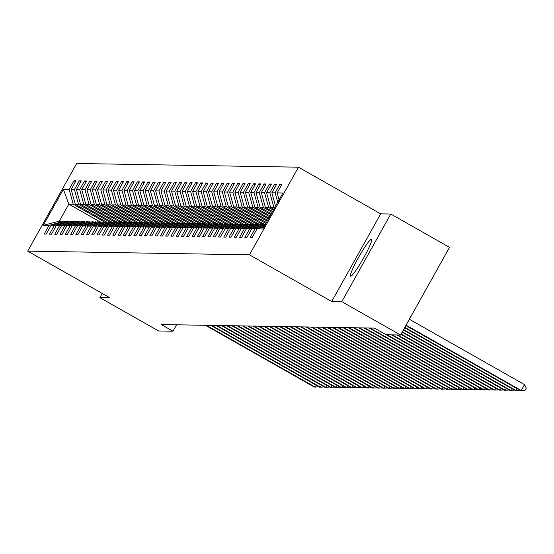 <?xml version="1.0" encoding="UTF-8"?>
<svg xmlns="http://www.w3.org/2000/svg" width="554" height="554" viewBox="0 0 554 554"><rect width="100%" height="100%" fill="white"/><g stroke="black" fill="none" stroke-linecap="round" stroke-linejoin="round"><path stroke-width="0.83" d="M350.717 276.238A21.204 2.32 -60.4 0 0 363.376 258.358A21.204 2.32 -60.4 0 0 371.505 239.321A21.204 2.32 -60.4 0 0 371.367 239.286A21.204 2.32 -60.4 0 0 358.715 257.167A21.204 2.32 -60.4 0 0 350.578 276.204A21.204 2.32 -60.4 0 0 350.717 276.238M298.447 167.183L76.681 163.478L27.7 251.128L249.459 254.826L298.447 167.183L380.695 213.858L331.707 301.501L341.797 301.667L390.785 214.024L380.695 213.858M390.785 214.024L449.529 247.368L400.549 335.011L341.797 301.667M100.08 221.884L68.828 204.149L59.299 221.205L63.696 221.281L49.001 225.423L44.168 234.065L46.204 234.1L51.037 225.457L54.285 225.506L49.451 234.155L51.48 234.19L56.314 225.54L59.569 225.596L54.735 234.245L56.764 234.273L61.598 225.63L64.846 225.686L60.019 234.328L62.048 234.363L66.882 225.72L70.129 225.776L65.296 234.418L67.332 234.453L72.159 225.803L75.413 225.859L70.58 234.508L72.609 234.543L77.442 225.893L80.69 225.949L75.863 234.591L77.892 234.626L82.726 225.984L85.974 226.039L81.14 234.681L83.176 234.716L88.003 226.074L91.258 226.122L86.424 234.771L88.453 234.806L93.287 226.157L96.535 226.212L91.708 234.861L93.737 234.896L98.57 226.247L101.818 226.302L96.985 234.944L99.021 234.979L103.854 226.337L107.102 226.392L102.268 235.034L104.297 235.069L109.131 226.42L112.386 226.475L107.552 235.125L109.581 235.159L114.415 226.51L117.663 226.565L112.829 235.215L114.865 235.242L119.699 226.6L122.946 226.655L118.113 235.298L120.149 235.332L124.975 226.69L128.23 226.738L123.397 235.388L125.426 235.422L130.259 226.773L133.507 226.828L128.68 235.478L130.709 235.512L135.543 226.863L138.791 226.918L133.957 235.561L135.993 235.595L140.82 226.953L144.075 227.008L139.241 235.651L141.27 235.685L146.104 227.043L149.351 227.092L144.525 235.741L146.554 235.775L151.387 227.126L154.635 227.182L149.802 235.831L151.838 235.866L156.664 227.216L159.919 227.272L155.085 235.914L157.114 235.949L161.948 227.306L165.196 227.362L160.369 236.004L162.398 236.039L167.232 227.389L170.48 227.445L165.646 236.094L167.682 236.129L172.516 227.479L175.763 227.535L170.93 236.184L172.959 236.212L177.792 227.569L181.047 227.625L176.214 236.267L178.243 236.302L183.076 227.659L186.324 227.708L181.49 236.357L183.526 236.392L188.36 227.742L191.608 227.798L186.774 236.447L188.81 236.482L193.637 227.833L196.892 227.888L192.058 236.53L194.087 236.565L198.921 227.923L202.168 227.978L197.342 236.62L199.371 236.655L204.204 228.013L207.452 228.061L202.619 236.71L204.655 236.745L209.481 228.096L212.736 228.151L207.902 236.8L209.931 236.828L214.765 228.186L218.013 228.241L213.186 236.883L215.215 236.918L220.049 228.276L223.297 228.331L218.463 236.974L220.499 237.008L225.326 228.359L228.58 228.414L223.747 237.064L225.776 237.098L230.609 228.449L233.864 228.504L229.031 237.147L231.06 237.181L235.893 228.539L239.141 228.594L234.307 237.237L236.343 237.271L241.177 228.629L244.425 228.677L239.591 237.327L241.62 237.361L246.454 228.712L249.709 228.767L244.875 237.417L246.904 237.451L251.738 228.802L254.985 228.857L250.159 237.5L252.188 237.534L257.021 228.892L262.776 228.989L282.9 192.979L277.139 192.882L281.972 184.24L279.943 184.205L281.501 185.091M49.001 225.423L43.247 225.326L63.371 189.316L69.125 189.413L73.959 180.77L75.517 181.65M279.943 184.205L275.109 192.854L271.862 192.799L276.688 184.15L274.659 184.115L269.826 192.764L266.578 192.709L271.412 184.067L269.376 184.032L264.549 192.674L261.294 192.619L266.128 183.976L264.099 183.942L259.265 192.584L256.017 192.536L260.844 183.886L258.815 183.852L253.981 192.501L250.733 192.446L255.567 183.796L253.531 183.762L248.704 192.411L245.45 192.356L250.283 183.713L248.254 183.679L243.421 192.321L240.173 192.266L245 183.623L242.971 183.589L238.137 192.238L234.889 192.183L239.723 183.533L237.687 183.499L232.86 192.148L229.605 192.093L234.439 183.443L232.41 183.416L227.576 192.058L224.322 192.003L229.155 183.36L227.126 183.326L222.292 191.968L219.045 191.919L223.878 183.27L221.842 183.236L217.009 191.885L213.761 191.829L218.595 183.18L216.566 183.145L211.732 191.795L208.477 191.739L213.311 183.097L211.282 183.062L206.448 191.705L203.2 191.649L208.027 183.007L205.998 182.972L201.164 191.615L197.917 191.566L202.75 182.917L200.714 182.882L195.887 191.532L192.633 191.476L197.466 182.827L195.437 182.792L190.604 191.442L187.356 191.386L192.183 182.744L190.154 182.709L185.32 191.352L182.072 191.296L186.906 182.654L184.87 182.619L180.043 191.268L176.788 191.213L181.622 182.564L179.593 182.529L174.759 191.178L171.511 191.123L176.338 182.474L174.309 182.446L169.476 191.088L166.228 191.033L171.061 182.391L169.025 182.356L164.192 190.998L160.944 190.95L165.778 182.301L163.749 182.266L158.915 190.915L155.66 190.86L160.494 182.211L158.465 182.176L153.631 190.825L150.383 190.77L155.217 182.127L153.181 182.093L148.347 190.735L145.1 190.68L149.933 182.037L147.897 182.003L143.071 190.645L139.816 190.597L144.649 181.947L142.62 181.913L137.787 190.562L134.539 190.507L139.366 181.857L137.337 181.83L132.503 190.472L129.255 190.417L134.089 181.774L132.053 181.74L127.226 190.382L123.971 190.327L128.805 181.684L126.776 181.65L121.942 190.299L118.695 190.244L123.521 181.594L121.492 181.56L116.659 190.209L113.411 190.154L118.244 181.511L116.208 181.477L111.382 190.119L108.127 190.064L112.961 181.421L110.932 181.387L106.098 190.029L102.85 189.98L107.677 181.331L105.648 181.297L100.814 189.946L97.566 189.89L102.4 181.241L100.364 181.206L95.53 189.856L92.283 189.8L97.116 181.158L95.087 181.123L90.254 189.766L86.999 189.71L91.832 181.068L89.803 181.033L84.97 189.683L81.722 189.627L86.556 180.978L84.52 180.943L79.686 189.593L76.438 189.537L81.272 180.888L79.236 180.86L74.409 189.503L71.154 189.447L75.988 180.805L73.959 180.77M400.549 335.011L386.159 334.768L374.407 328.1L161.249 324.547L173 331.216L176.581 324.803M51.037 225.457L65.732 221.316L69.693 221.773M107.026 222.286L75.261 204.26L78.509 204.315L109.761 222.05M68.98 221.365L54.285 225.506M71.154 189.447L75.261 204.26M74.409 189.503L78.509 204.315M56.314 225.54L71.009 221.399L74.977 221.863M112.31 222.376L80.545 204.35L83.793 204.398L115.045 222.133M74.264 221.455L59.569 225.596M76.438 189.537L80.545 204.35M79.686 189.593L83.793 204.398M61.598 225.63L76.293 221.489L80.254 221.946M117.593 222.466L85.822 204.433L89.076 204.488L120.329 222.223M79.541 221.545L64.846 225.686M81.722 189.627L85.822 204.433M84.97 189.683L89.076 204.488M66.882 225.72L81.576 221.579L85.538 222.036M122.877 222.549L91.105 204.523L94.353 204.578L125.606 222.313M84.824 221.635L70.129 225.776M86.999 189.71L91.105 204.523M90.254 189.766L94.353 204.578M72.159 225.803L86.853 221.669L90.821 222.126M128.154 222.639L96.389 204.613L99.637 204.668L130.889 222.403M90.108 221.718L75.413 225.859M92.283 189.8L96.389 204.613M95.53 189.856L99.637 204.668M77.442 225.893L92.137 221.752L96.105 222.216M133.438 222.729L101.673 204.696L104.921 204.751L136.173 222.486M95.385 221.808L80.69 225.949M97.566 189.89L101.673 204.696M100.814 189.946L104.921 204.751M82.726 225.984L97.421 221.842L101.382 222.299M138.722 222.819L106.95 204.786L110.204 204.841L141.45 222.576M100.669 221.898L85.974 226.039M102.85 189.98L106.95 204.786M106.098 190.029L110.204 204.841M88.003 226.074L102.698 221.932L106.666 222.389M143.998 222.902L112.233 204.876L115.481 204.932L146.734 222.666M105.953 221.988L91.258 226.122M108.127 190.064L112.233 204.876M111.382 190.119L115.481 204.932M93.287 226.157L107.982 222.016L111.95 222.479M149.282 222.992L117.517 204.966L120.765 205.015L152.018 222.75M111.236 222.071L96.535 226.212M113.411 190.154L117.517 204.966M116.659 190.209L120.765 205.015M98.57 226.247L113.265 222.106L117.226 222.563M154.566 223.082L122.794 205.049L126.049 205.105L157.294 222.84M116.513 222.161L101.818 226.302M118.695 190.244L122.794 205.049M121.942 190.299L126.049 205.105M103.854 226.337L118.549 222.196L122.51 222.653M159.843 223.165L128.078 205.139L131.326 205.195L162.578 222.93M121.797 222.251L107.102 226.392M123.971 190.327L128.078 205.139M127.226 190.382L131.326 205.195M109.131 226.42L123.826 222.286L127.794 222.743M165.127 223.255L133.362 205.229L136.609 205.285L167.862 223.02M127.081 222.334L112.386 226.475M129.255 190.417L133.362 205.229M132.503 190.472L136.609 205.285M114.415 226.51L129.11 222.369L133.071 222.833M170.41 223.345L138.638 205.312L141.893 205.368L173.146 223.103M132.358 222.424L117.663 226.565M134.539 190.507L138.638 205.312M137.787 190.562L141.893 205.368M119.699 226.6L134.393 222.459L138.355 222.916M175.694 223.435L143.922 205.402L147.17 205.458L178.423 223.193M137.641 222.514L122.946 226.655M139.816 190.597L143.922 205.402M143.071 190.645L147.17 205.458M124.975 226.69L139.67 222.549L143.638 223.006M180.971 223.518L149.206 205.492L152.454 205.548L183.706 223.283M142.925 222.604L128.23 226.738M145.1 190.68L149.206 205.492M148.347 190.735L152.454 205.548M130.259 226.773L144.954 222.632L148.915 223.096M186.255 223.608L154.483 205.582L157.738 205.631L188.99 223.373M148.202 222.687L133.507 226.828M150.383 190.77L154.483 205.582M153.631 190.825L157.738 205.631M135.543 226.863L150.238 222.722L154.199 223.186M191.539 223.698L159.767 205.666L163.021 205.721L194.267 223.456M153.486 222.777L138.791 226.918M155.66 190.86L159.767 205.666M158.915 190.915L163.021 205.721M140.82 226.953L155.515 222.812L159.483 223.269M196.815 223.788L165.05 205.756L168.298 205.811L199.551 223.546M158.769 222.867L144.075 227.008M160.944 190.95L165.05 205.756M164.192 190.998L168.298 205.811M146.104 227.043L160.798 222.902L164.767 223.359M202.099 223.871L170.334 205.846L173.582 205.901L204.835 223.636M164.046 222.95L149.351 227.092M166.228 191.033L170.334 205.846M169.476 191.088L173.582 205.901M151.387 227.126L166.082 222.985L170.043 223.449M207.383 223.961L175.611 205.936L178.866 205.984L210.111 223.719M169.33 223.04L154.635 227.182M171.511 191.123L175.611 205.936M174.759 191.178L178.866 205.984M156.664 227.216L171.366 223.075L175.327 223.532M212.66 224.051L180.895 206.019L184.143 206.074L215.395 223.809M174.614 223.13L159.919 227.272M176.788 191.213L180.895 206.019M180.043 191.268L184.143 206.074M161.948 227.306L176.643 223.165L180.611 223.622M217.944 224.135L186.179 206.109L189.426 206.164L220.679 223.899M179.898 223.22L165.196 227.362M182.072 191.296L186.179 206.109M185.32 191.352L189.426 206.164M167.232 227.389L181.927 223.255L185.888 223.712M223.227 224.225L191.455 206.199L194.71 206.254L225.963 223.989M185.174 223.304L170.48 227.445M187.356 191.386L191.455 206.199M190.604 191.442L194.71 206.254M172.516 227.479L187.21 223.338L191.172 223.802M228.504 224.315L196.739 206.282L199.987 206.337L231.24 224.072M190.458 223.394L175.763 227.535M192.633 191.476L196.739 206.282M195.887 191.532L199.987 206.337M177.792 227.569L192.487 223.428L196.455 223.885M233.788 224.405L202.023 206.372L205.271 206.427L236.523 224.162M195.742 223.484L181.047 227.625M197.917 191.566L202.023 206.372M201.164 191.615L205.271 206.427M183.076 227.659L197.771 223.518L201.732 223.975M239.072 224.488L207.3 206.462L210.555 206.517L241.807 224.252M201.019 223.574L186.324 227.708M203.2 191.649L207.3 206.462M206.448 191.705L210.555 206.517M188.36 227.742L203.055 223.601L207.016 224.065M244.356 224.578L212.584 206.552L215.831 206.6L247.084 224.342M206.303 223.657L191.608 227.798M208.477 191.739L212.584 206.552M211.732 191.795L215.831 206.6M193.637 227.833L208.332 223.691L212.3 224.148M249.632 224.668L217.867 206.635L221.115 206.69L252.368 224.425M211.586 223.747L196.892 227.888M213.761 191.829L217.867 206.635M217.009 191.885L221.115 206.69M198.921 227.923L213.615 223.781L217.577 224.238M254.916 224.751L223.144 206.725L226.399 206.781L257.652 224.515M216.863 223.837L202.168 227.978M219.045 191.919L223.144 206.725M222.292 191.968L226.399 206.781M204.204 228.013L218.899 223.871L222.86 224.328M260.2 224.841L228.428 206.815L231.683 206.871L262.928 224.605M222.147 223.92L207.452 228.061M224.322 192.003L228.428 206.815M227.576 192.058L231.683 206.871M209.481 228.096L224.176 223.954L228.144 224.418M265.144 224.744L233.712 206.905L236.96 206.954L265.906 223.38M227.431 224.01L212.736 228.151M229.605 192.093L233.712 206.905M232.86 192.148L236.96 206.954M214.765 228.186L229.46 224.045L233.428 224.502M266.384 222.535L238.996 206.988L242.243 207.044L267.139 221.171M232.708 224.1L218.013 228.241M234.889 192.183L238.996 206.988M238.137 192.238L242.243 207.044M220.049 228.276L234.744 224.135L238.705 224.592M267.617 220.326L244.272 207.078L247.527 207.134L268.378 218.969M237.991 224.19L223.297 228.331M240.173 192.266L244.272 207.078M243.421 192.321L247.527 207.134M225.326 228.359L240.027 224.218L243.989 224.682M268.849 218.117L249.556 207.168L252.804 207.224L269.611 216.759M243.275 224.273L228.58 228.414M245.45 192.356L249.556 207.168M248.704 192.411L252.804 207.224M230.609 228.449L245.304 224.308L249.272 224.772M270.082 215.908L254.84 207.251L258.088 207.307L270.844 214.55M248.559 224.363L233.864 228.504M250.733 192.446L254.84 207.251M253.981 192.501L258.088 207.307M235.893 228.539L250.588 224.398L254.549 224.855M271.322 213.699L260.117 207.341L263.372 207.397L272.076 212.341M253.836 224.453L239.141 228.594M256.017 192.536L260.117 207.341M259.265 192.584L263.372 207.397M241.177 228.629L255.872 224.488L259.833 224.945M272.554 211.489L265.401 207.431L268.648 207.487L273.316 210.132M259.12 224.536L244.425 228.677M261.294 192.619L265.401 207.431M264.549 192.674L268.648 207.487M246.454 228.712L261.149 224.571L265.013 224.979M273.787 209.28L270.684 207.521L274.549 207.923M264.403 224.626L249.709 228.767M266.578 192.709L270.684 207.521M269.826 192.764L273.932 207.57M264.957 225.076L251.738 228.802M264.313 226.226L254.985 228.857M271.862 192.799L275.553 206.123M275.109 192.854L277.713 202.252M263.912 226.946L257.021 228.892M277.139 192.882L279.071 199.835M102.22 293.412L99.858 297.637L158.61 330.973L173 331.216M99.858 297.637L109.948 297.803L27.7 251.128M331.707 301.501L249.459 254.826M63.696 221.281L64.409 221.683M104.484 221.96L73.232 204.225L68.828 204.149L63.371 189.316M59.299 221.205L43.247 225.326M69.125 189.413L73.232 204.225M274.659 184.115L276.217 185.001M269.376 184.032L270.934 184.911M264.099 183.942L265.657 184.821M258.815 183.852L260.373 184.738M253.531 183.762L255.089 184.648M248.254 183.679L249.806 184.558M242.971 183.589L244.529 184.475M237.687 183.499L239.245 184.385M232.41 183.416L233.961 184.295M227.126 183.326L228.684 184.205M221.842 183.236L223.401 184.122M216.566 183.145L218.117 184.032M211.282 183.062L212.84 183.942M205.998 182.972L207.556 183.859M200.714 182.882L202.272 183.769M195.437 182.792L196.995 183.679M190.154 182.709L191.712 183.589M184.87 182.619L186.428 183.506M179.593 182.529L181.144 183.416M174.309 182.446L175.867 183.326M169.025 182.356L170.584 183.236M163.749 182.266L165.3 183.152M158.465 182.176L160.023 183.062M153.181 182.093L154.739 182.972M147.897 182.003L149.455 182.889M142.62 181.913L144.178 182.799M137.337 181.83L138.895 182.709M132.053 181.74L133.611 182.619M126.776 181.65L128.327 182.536M121.492 181.56L123.05 182.446M116.208 181.477L117.767 182.356M110.932 181.387L112.483 182.266M105.648 181.297L107.206 182.183M100.364 181.206L101.922 182.093M95.087 181.123L96.638 182.003M89.803 181.033L91.362 181.92M84.52 180.943L86.078 181.83M79.236 180.86L80.794 181.74M406.047 325.177L521.182 390.522L520.338 390.508L405.847 325.53M409.351 319.256L524.493 384.594L521.182 390.522L524.977 390.473L526.3 388.105L524.493 384.594M404.808 327.386L515.899 390.431L515.054 390.418L404.614 327.739M519.797 390.196L515.899 390.431L516.937 388.576M403.575 329.595L510.622 390.341L509.77 390.328L403.374 329.949M514.514 390.113L510.622 390.341L511.654 388.486M402.343 331.804L505.338 390.251L504.493 390.238L402.142 332.158M509.237 390.023L505.338 390.251L506.377 388.402M401.103 334.014L500.054 390.168L499.209 390.154L400.909 334.367M503.953 389.933L500.054 390.168L501.093 388.312M397.654 334.962L494.777 390.078L493.926 390.064L396.803 334.948M498.669 389.85L494.777 390.078L495.809 388.222M392.37 334.872L489.494 389.988L488.649 389.974L391.526 334.858M493.392 389.76L489.494 389.988L490.525 388.132M387.087 334.782L484.21 389.905L483.365 389.891L386.242 334.768M488.109 389.67L484.21 389.905L485.249 388.049M370.058 328.03L478.926 389.815L478.081 389.801L369.213 328.016M482.825 389.58L478.926 389.815L479.965 387.959M364.774 327.94L473.649 389.725L472.804 389.711L363.93 327.926M477.541 389.497L473.649 389.725L474.681 387.869M359.498 327.85L468.365 389.635L467.521 389.621L358.646 327.836M472.264 389.407L468.365 389.635L469.404 387.786M354.214 327.767L463.082 389.552L462.237 389.538L353.369 327.753M466.98 389.317L463.082 389.552L464.12 387.696M348.93 327.677L457.805 389.462L456.953 389.448L348.085 327.663M461.697 389.233L457.805 389.462L458.837 387.606M343.646 327.587L452.521 389.372L451.676 389.358L342.801 327.573M456.42 389.143L452.521 389.372L453.56 387.516M338.369 327.497L447.237 389.282L446.392 389.268L337.524 327.483M451.136 389.053L447.237 389.282L448.276 387.433M333.086 327.414L441.96 389.199L441.109 389.185L332.241 327.4M445.852 388.963L441.96 389.199L442.992 387.343M327.802 327.324L436.677 389.109L435.832 389.095L326.957 327.31M440.575 388.88L436.677 389.109L437.715 387.253M322.525 327.234L431.393 389.019L430.548 389.005L321.673 327.22M435.292 388.79L431.393 389.019L432.432 387.163M317.241 327.151L426.109 388.936L425.264 388.922L316.396 327.137M430.008 388.7L426.109 388.936L427.148 387.08M311.957 327.061L420.832 388.846L419.987 388.832L311.113 327.047M424.731 388.61L420.832 388.846L421.864 386.99M306.681 326.971L415.548 388.756L414.704 388.742L305.829 326.957M419.447 388.527L415.548 388.756L416.587 386.9M301.397 326.881L410.265 388.666L409.42 388.652L300.552 326.867M414.163 388.437L410.265 388.666L411.303 386.817M296.113 326.798L404.988 388.583L404.136 388.569L295.268 326.784M408.88 388.347L404.988 388.583L406.02 386.727M290.836 326.708L399.704 388.493L398.859 388.479L289.984 326.694M403.603 388.264L399.704 388.493L400.743 386.637M285.552 326.618L394.42 388.402L393.575 388.389L284.708 326.604M398.319 388.174L394.42 388.402L395.459 386.547M280.269 326.528L389.143 388.319L388.292 388.299L279.424 326.514M393.035 388.084L389.143 388.319L390.175 386.463M274.985 326.445L383.86 388.229L383.015 388.216L274.14 326.431M387.758 387.994L383.86 388.229L384.898 386.373M269.708 326.354L378.576 388.139L377.731 388.125L268.863 326.341M382.475 387.911L378.576 388.139L379.615 386.283M264.424 326.264L373.299 388.049L372.447 388.035L263.579 326.251M377.191 387.821L373.299 388.049L374.331 386.2M259.14 326.181L368.015 387.966L367.17 387.952L258.296 326.168M371.914 387.731L368.015 387.966L369.054 386.11M253.864 326.091L362.731 387.876L361.887 387.862L253.012 326.077M366.63 387.641L362.731 387.876L363.77 386.02M248.58 326.001L357.448 387.786L356.603 387.772L247.735 325.987M361.346 387.558L357.448 387.786L358.486 385.93M243.296 325.911L352.171 387.696L351.326 387.682L242.451 325.897M356.07 387.468L352.171 387.696L353.203 385.847M238.019 325.828L346.887 387.613L346.042 387.599L237.167 325.814M350.786 387.378L346.887 387.613L347.926 385.757M232.735 325.738L341.603 387.523L340.758 387.509L231.891 325.724M345.502 387.294L341.603 387.523L342.642 385.667M227.452 325.648L336.326 387.433L335.475 387.419L226.607 325.634M340.218 387.204L336.326 387.433L337.358 385.577M222.168 325.565L331.043 387.35L330.198 387.336L221.323 325.551M334.941 387.114L331.043 387.35L332.081 385.494M216.891 325.475L325.759 387.26L324.914 387.246L216.046 325.461M329.658 387.024L325.759 387.26L326.798 385.404M211.607 325.385L320.482 387.17L319.63 387.156L210.762 325.371M324.374 386.941L320.482 387.17L321.514 385.314M206.323 325.295L315.198 387.08L314.353 387.066L205.479 325.281M319.097 386.851L315.198 387.08L316.237 385.231"/></g></svg>
